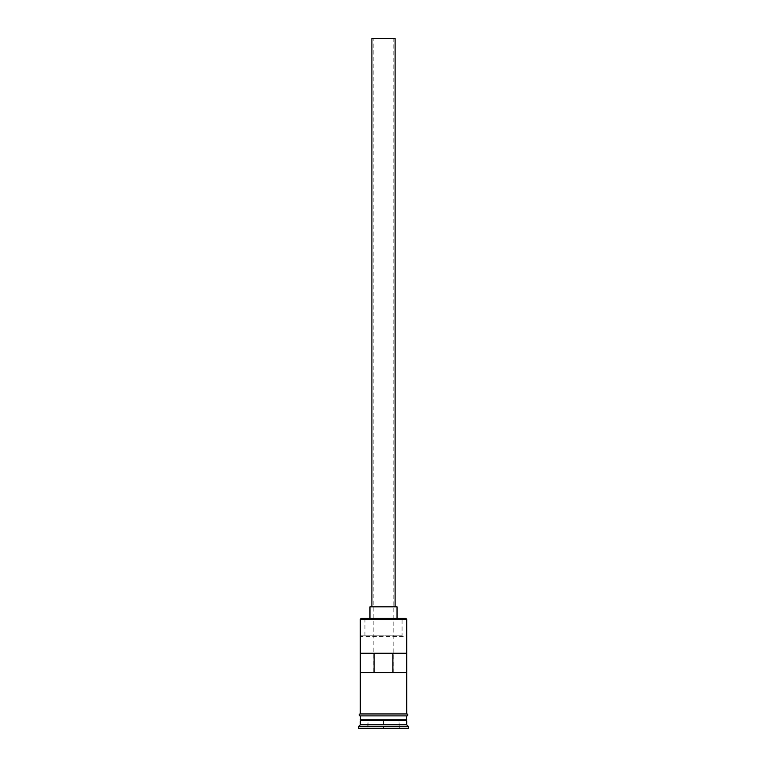 <?xml version="1.0" encoding="UTF-8"?>
<svg xmlns="http://www.w3.org/2000/svg" width="767" height="767" viewBox="0 0 767 767"><rect width="100%" height="100%" fill="white"/><g stroke="black" fill="none" stroke-linecap="round" stroke-linejoin="round"><path stroke-width="0.58" stroke-dasharray="3.83 2.88" d="M360.298 619.209L361.075 618.432L405.925 618.432L406.702 619.209M406.587 672.573L373.836 672.573L373.836 38.35L393.164 38.35L373.836 38.35M393.164 672.573L393.164 38.35M371.899 606.831L395.101 606.831L371.899 606.831M369.962 618.432L397.038 618.432L369.962 618.432M360.298 720.913L406.702 720.913M360.298 719.753L406.702 719.753M406.702 715.889L360.298 715.889L406.702 715.889M360.413 672.573L373.836 672.573M360.413 653.235L406.587 653.235M402.061 635.833L361.075 635.833L402.061 635.833L402.061 618.432M406.893 713.952L360.107 713.952M360.107 715.889L406.893 715.889M367.642 728.65L399.358 728.65L367.642 728.65L398.965 728.267L368.035 728.267L368.035 720.913L383.5 720.913L383.5 728.65L383.5 720.913L398.965 720.913L399.358 728.65L398.965 720.913L368.035 720.913L367.642 728.65M358.362 728.65L408.638 728.65M358.362 726.713L408.638 726.713M360.298 724.786L406.702 724.786M360.298 713.952L406.702 713.952M361.075 635.833L360.298 636.61L406.702 636.61L405.925 635.833M397.038 606.831L369.962 606.831M395.101 38.35L371.899 38.35M406.318 720.529L360.682 720.529M360.682 720.146L406.318 720.146M364.939 618.432L364.939 635.833"/><path stroke-width="1.15" d="M360.298 619.209L361.075 618.432L405.925 618.432L406.702 619.209L360.298 619.209L360.298 713.952L406.702 713.952L406.702 619.209M371.899 606.831L371.899 38.35L395.101 38.35L395.101 606.831M369.962 618.432L369.962 606.831L397.038 606.831L397.038 618.432M360.682 720.529L406.318 720.529M360.298 715.889L360.682 720.146M406.702 715.889L406.318 720.146M406.702 720.913L406.702 724.786L360.298 724.786L358.362 726.713L358.362 728.65L408.638 728.65L408.638 726.713L358.362 726.713M406.702 724.786L408.638 726.713M406.587 672.573L406.587 653.235L360.413 653.235L360.413 672.573L406.587 672.573M406.702 719.753L360.298 719.753M360.298 720.913L360.298 724.786M360.107 713.952L406.893 713.952A0.968 0.968 0 0 1 407.862 714.921A0.968 0.968 0 0 1 406.893 715.889L360.107 715.889A0.968 0.968 0 0 1 359.138 714.921A0.968 0.968 0 0 1 360.107 713.952M374.114 672.573L374.114 653.235M392.886 653.235L392.886 672.573"/></g></svg>
